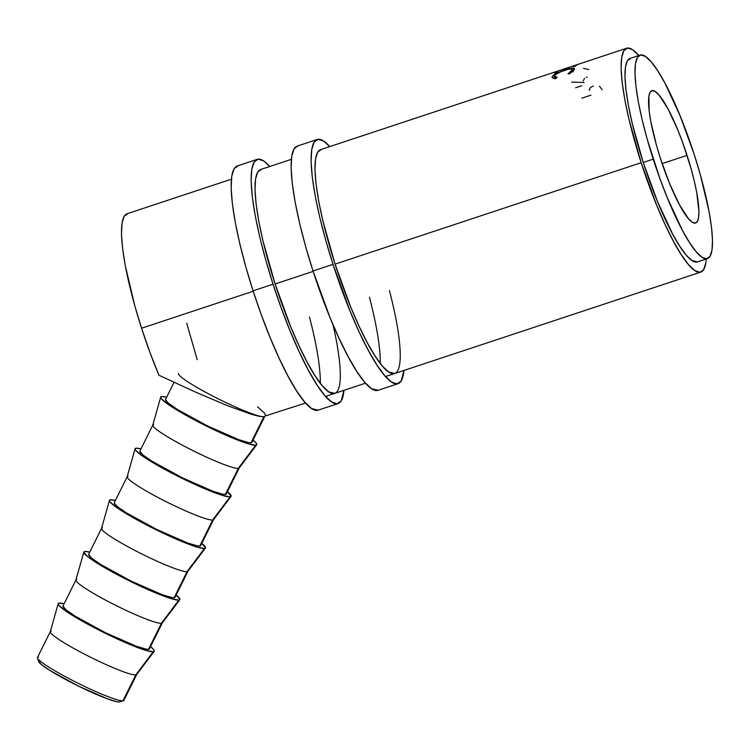 <?xml version="1.0" encoding="UTF-8"?>
<svg xmlns="http://www.w3.org/2000/svg" width="750" height="750" viewBox="0 0 750 750"><rect width="100%" height="100%" fill="white"/><g stroke="black" fill="none" stroke-linecap="round" stroke-linejoin="round"><path stroke-width="1.12" d="M58.191 603.703L50.297 631.669A48.234 5.1 26.4 0 0 88.2 656.044A48.234 5.1 26.4 0 0 135.806 674.916A48.234 5.1 -153.6 0 1 87.769 655.828A48.234 5.1 -153.6 0 1 50.334 631.575L37.5 657.441A48.234 5.1 26.4 0 0 74.944 681.684A48.234 5.1 26.4 0 0 122.981 700.772L119.447 701.944A45.553 4.819 26.4 0 0 119.869 701.859L123.431 700.678A48.234 5.1 -153.6 0 1 122.981 700.772A48.234 5.1 26.4 0 0 123.909 700.322L136.744 674.456A48.234 5.1 -153.6 0 1 135.806 674.916L122.981 700.772L135.806 674.916A48.234 5.1 26.4 0 0 136.688 674.541L154.191 651.337A53.597 5.662 -153.6 0 1 153.206 651.75L135.806 674.916L153.206 651.75A53.597 5.662 -153.6 0 1 100.303 630.788A53.597 5.662 -153.6 0 1 58.191 603.703A53.597 5.662 -153.6 0 1 59.278 603.094A53.597 5.662 -153.6 0 1 64.134 603.769L59.278 603.094L58.172 603.778L58.922 605.381L65.784 611.034L87.019 623.803L105.347 633.3L132.197 645.441L145.706 650.344L153.206 651.75L154.303 651.056L153.553 649.453L150.544 646.65A53.597 5.662 -153.6 0 1 154.191 651.337M687.066 155.363A69.675 13.134 -108.3 0 1 695.644 222.994A69.675 13.134 -108.3 0 1 660.403 158.353L669.609 183.591L679.444 204.759L688.406 218.634L692.119 222.122L695.138 223.106L697.322 221.541L698.606 217.491L698.934 211.106L696.703 192.413L694.237 180.825L690.984 168.309L682.631 142.463L677.859 130.125L668.034 108.956L659.072 95.081L655.35 91.594L652.341 90.609L650.147 92.175L648.862 96.225L649.181 111.075L650.766 121.294L656.484 145.406L660.403 158.353A69.675 13.134 -108.3 0 1 651.825 90.722A69.675 13.134 -108.3 0 1 687.066 155.363L662.147 163.613L687.066 155.363M83.822 552.066L75.919 580.031A48.234 5.1 26.4 0 0 113.822 604.406A48.234 5.1 26.4 0 0 161.428 623.278L148.509 649.322A48.234 5.1 26.4 0 0 149.447 648.862L162.366 622.819A48.234 5.1 -153.6 0 1 161.428 623.278A48.234 5.1 26.4 0 0 162.319 622.913L179.812 599.7A53.597 5.662 -153.6 0 1 178.828 600.112L161.428 623.278L178.828 600.112A53.597 5.662 -153.6 0 1 125.934 579.15A53.597 5.662 -153.6 0 1 83.822 552.066A53.597 5.662 -153.6 0 1 84.9 551.456A53.597 5.662 -153.6 0 1 89.756 552.131L84.9 551.456L83.803 552.15L87.112 556.191L91.406 559.397L104.419 567.534L130.969 581.663L157.828 593.803L171.337 598.706L178.828 600.112L179.934 599.419L176.166 595.012A53.597 5.662 -153.6 0 1 179.812 599.7M109.444 500.428L101.541 528.403A48.234 5.1 26.4 0 0 139.444 552.769A48.234 5.1 26.4 0 0 187.059 571.641L174.131 597.684A48.234 5.1 26.4 0 0 175.069 597.225L187.997 571.181A48.234 5.1 -153.6 0 1 187.059 571.641A48.234 5.1 26.4 0 0 187.941 571.275L205.434 548.062A53.597 5.662 -153.6 0 1 204.459 548.475L187.059 571.641L204.459 548.475A53.597 5.662 -153.6 0 1 151.556 527.512A53.597 5.662 -153.6 0 1 109.444 500.428A53.597 5.662 -153.6 0 1 110.522 499.819A53.597 5.662 -153.6 0 1 115.378 500.494L110.522 499.819L109.425 500.512L110.175 502.106L117.028 507.759L130.041 515.897L156.6 530.025L183.45 542.166L196.959 547.069L204.459 548.475L205.556 547.781L201.797 543.375A53.597 5.662 -153.6 0 1 205.434 548.062M135.066 448.791L127.172 476.766A48.234 5.1 26.4 0 0 165.066 501.131A48.234 5.1 26.4 0 0 212.681 520.003L199.763 546.047A48.234 5.1 26.4 0 0 200.7 545.588L213.619 519.553A48.234 5.1 -153.6 0 1 212.681 520.003A48.234 5.1 26.4 0 0 213.562 519.637L231.066 496.425A53.597 5.662 -153.6 0 1 230.081 496.838L212.681 520.003L230.081 496.838A53.597 5.662 -153.6 0 1 177.178 475.875A53.597 5.662 -153.6 0 1 135.066 448.791A53.597 5.662 -153.6 0 1 136.144 448.181A53.597 5.662 -153.6 0 1 141 448.856L136.144 448.181L135.047 448.875L135.797 450.478L142.65 456.122L155.662 464.269L182.222 478.387L209.072 490.528L222.581 495.431L230.081 496.838L231.178 496.144L227.419 491.737A53.597 5.662 -153.6 0 1 231.066 496.425M152.831 425.034L139.903 451.069A48.234 5.1 26.4 0 0 177.347 475.322A48.234 5.1 26.4 0 0 225.384 494.409L238.303 468.366L225.384 494.409A48.234 5.1 26.4 0 0 226.322 493.95L239.241 467.916A48.234 5.1 -153.6 0 1 238.303 468.366A48.234 5.1 26.4 0 0 239.184 468L256.688 444.797A53.597 5.662 -153.6 0 1 255.703 445.2L238.303 468.366L255.703 445.2L248.203 443.794L234.694 438.891L198.488 422.025L181.294 412.631L168.281 404.484L161.419 398.841L160.669 397.238L161.775 396.544A53.597 5.662 -153.6 0 1 166.631 397.219L161.775 396.544A53.597 5.662 -153.6 0 0 160.688 397.153L152.794 425.128A48.234 5.1 26.4 0 0 190.697 449.494A48.234 5.1 26.4 0 0 238.303 468.366A48.234 5.1 -153.6 0 1 190.266 449.288A48.234 5.1 -153.6 0 1 152.831 425.034A48.234 5.1 -153.6 0 1 153.769 424.575M160.688 397.153A53.597 5.662 -153.6 0 0 202.8 424.237A53.597 5.662 -153.6 0 0 255.703 445.2L256.8 444.516L256.05 442.913L253.041 440.1A53.597 5.662 -153.6 0 1 256.688 444.797M706.247 259.003L705.834 262.772L703.659 269.634L699.956 272.278L694.856 270.619L688.566 264.713L681.319 254.794L673.397 241.237L665.109 224.559L656.756 205.416L641.184 162.703L335.062 264.122L641.184 162.703A117.9 22.228 -108.3 0 1 626.663 48.244A117.9 22.228 -108.3 0 1 638.822 55.509M231.403 179.194L127.05 213.769A117.9 22.228 71.7 0 0 141.572 328.219L253.2 291.244L141.572 328.219A117.9 22.228 71.7 0 0 158.934 375.234L197.072 392.803L228.863 406.219L251.756 414.413L259.266 416.325L263.925 416.728L251.006 442.772A48.234 5.1 26.4 0 0 251.944 442.312L264.862 416.278A48.234 5.1 -153.6 0 1 263.925 416.728A48.234 5.1 -153.6 0 1 215.897 397.65A48.234 5.1 -153.6 0 1 178.453 373.397M332.981 324.656A117.9 22.228 -108.3 0 1 334.744 393.366A117.9 22.228 -108.3 0 1 275.109 283.978L313.153 271.378L275.109 283.978A117.9 22.228 -108.3 0 1 260.587 169.528L291.356 159.328M556.528 71.484L577.678 64.481A117.9 22.228 71.7 0 0 575.653 66L573.478 66.722A117.9 22.228 -108.3 0 1 575.156 65.353L568.65 67.509A117.9 22.228 71.7 0 0 566.972 68.878L564.806 69.6A117.9 22.228 -108.3 0 1 566.484 68.222L558.347 70.922A117.9 22.228 71.7 0 0 556.669 72.291L554.503 73.012A117.9 22.228 -108.3 0 1 556.528 71.484L556.763 72.178L556.528 71.484A117.9 22.228 -108.3 0 0 554.503 73.012L556.669 72.291A117.9 22.228 -108.3 0 1 558.347 70.922L566.484 68.222L566.728 68.963L566.484 68.222A117.9 22.228 -108.3 0 0 564.806 69.6L566.972 68.878A117.9 22.228 -108.3 0 1 568.65 67.509L575.156 65.353L575.4 66.084L575.156 65.353A117.9 22.228 -108.3 0 0 573.478 66.722L575.653 66A117.9 22.228 -108.3 0 1 577.678 64.481L556.528 71.484M570.244 73.322L568.003 73.772L570.956 71.653L572.269 69.488L570.487 68.963L567.825 69.441L560.747 71.784L555.291 74.7L554.325 76.556L557.156 77.372L555.778 78.422L552.15 77.428L553.022 75.45L555.9 73.566L568.997 68.737L572.25 68.119L574.453 68.691L573.872 70.228L570.244 73.322M653.231 159.159A107.184 20.203 -108.3 0 1 640.031 55.106A107.184 20.203 -108.3 0 1 694.247 154.556L700.275 174.478L709.078 211.566L711.516 227.297L712.5 240.319L711.994 250.134L710.025 256.369L706.659 258.778L702.019 257.269L696.3 251.897L689.719 242.878L682.509 230.559L667.388 197.991L660.047 178.997L647.203 139.238L642.197 119.981L638.4 102.15L635.962 86.419L634.969 73.397L635.475 63.581L637.453 57.347L640.819 54.938L645.45 56.447L651.169 61.809L657.759 70.838L664.959 83.156L680.081 115.725L694.247 154.556A107.184 20.203 -108.3 0 1 707.447 258.609A107.184 20.203 -108.3 0 1 653.231 159.159L643.237 162.469L653.231 159.159M640.031 55.106L630.037 58.416A107.184 20.203 71.7 0 0 643.237 162.469A107.184 20.203 71.7 0 0 697.453 261.919L707.447 258.609M174.019 382.331L165.534 399.431A48.234 5.1 26.4 0 0 202.969 423.684A48.234 5.1 26.4 0 0 251.006 442.772L263.925 416.728L264.75 416.559M265.65 415.613L264.394 412.987L257.587 406.819M264.919 416.109L305.559 403.041M706.238 259.003A117.9 22.228 -108.3 0 1 700.819 272.091A117.9 22.228 -108.3 0 1 641.184 162.703L629.044 119.606L624.872 99.994L622.191 82.688L621.103 68.362L621.656 57.562L623.831 50.7L627.534 48.056L632.625 49.716L638.925 55.622M630.825 58.247L627.459 60.656L625.481 66.891L624.975 76.706L625.969 89.728L628.406 105.459L632.203 123.291L643.237 162.469L657.394 201.3L672.525 233.869L679.725 246.188L686.306 255.216L692.025 260.578L697.519 261.891M127.912 213.572L124.209 216.225L122.044 223.078L121.491 233.878L122.569 248.203L125.25 265.509L134.934 306.3L141.572 328.219L149.916 352.359L158.934 375.234L197.072 392.803L228.863 406.219L251.756 414.413L261.319 416.512M197.222 359.691L186.684 323.156M574.387 69.291C574.716 67.5 571.519 67.734 564.797 69.994L556.884 73.078L552.15 76.669L552.647 77.944L552.15 76.669C551.766 77.878 552.975 78.459 555.778 78.422L557.156 77.372L554.325 75.947C555.281 74.203 558.638 72.366 564.394 70.453C569.869 68.644 572.484 68.484 572.231 69.975L572.784 71.4L572.231 69.975L568.003 73.772L569.156 73.987L574.434 68.616M573.188 71.897L572.231 69.975M555.244 78.928L554.325 75.947M552.15 76.669L552.15 77.419M572.719 70.65L573.609 70.556L572.719 70.65M555.581 77.794L556.219 77.156M583.453 68.325L588.787 69.516M583.256 80.925L584.541 78.366M586.284 77.409L587.194 77.072M571.613 82.088L584.006 82.509M575.597 87.759L581.756 85.716M599.456 86.288L602.203 89.681M589.453 90.412C589.209 88.5 590.494 87.066 593.288 86.109M581.887 98.166L590.962 95.156M165.478 399.6L168.469 403.247L177.581 409.575L207.938 426.159L238.753 439.659L248.391 442.556L251.006 442.772L252 442.144M139.856 451.238L142.838 454.884L151.959 461.203L182.306 477.797L213.131 491.297L222.769 494.194L225.384 494.409L226.369 493.781M127.2 476.672L114.281 502.706A48.234 5.1 26.4 0 0 151.725 526.959A48.234 5.1 26.4 0 0 199.763 546.047L212.681 520.003A48.234 5.1 -153.6 0 1 164.644 500.916A48.234 5.1 -153.6 0 1 127.2 476.672A48.234 5.1 -153.6 0 1 128.138 476.212M114.234 502.875L117.216 506.512L126.328 512.841L156.684 529.434L187.509 542.934L197.147 545.822L199.763 546.047L200.747 545.419M101.578 528.3L88.659 554.344A48.234 5.1 26.4 0 0 126.103 578.597A48.234 5.1 26.4 0 0 174.131 597.684L187.059 571.641A48.234 5.1 -153.6 0 1 139.022 552.553A48.234 5.1 -153.6 0 1 101.578 528.3A48.234 5.1 -153.6 0 1 102.516 527.85M88.603 554.513L91.594 558.15L100.706 564.478L131.062 581.072L161.888 594.562L171.525 597.459L174.131 597.684L175.125 597.056M75.956 579.938L63.037 605.981A48.234 5.1 26.4 0 0 100.472 630.234A48.234 5.1 26.4 0 0 148.509 649.322L161.428 623.278A48.234 5.1 -153.6 0 1 113.4 604.191A48.234 5.1 -153.6 0 1 75.956 579.938A48.234 5.1 -153.6 0 1 76.894 579.487M62.981 606.15L65.972 609.788L75.084 616.116L105.441 632.709L136.256 646.2L145.903 649.097L148.509 649.322L149.503 648.694M120.375 701.353L119.447 701.944L116.972 701.737L107.878 699L78.759 686.259L50.1 670.584L41.484 664.612L38.663 661.172M50.334 631.575A48.234 5.1 -153.6 0 1 51.272 631.125M37.5 658.041L38.719 661.584A45.553 4.819 26.4 0 0 76.237 685.012A45.553 4.819 26.4 0 0 119.447 701.944L122.981 700.772A48.234 5.1 -153.6 0 1 77.231 682.837A48.234 5.1 -153.6 0 1 37.5 658.041A48.234 5.1 -153.6 0 1 38.438 656.981M333.009 264.347A128.625 24.244 -108.3 0 1 317.166 139.491A128.625 24.244 -108.3 0 1 329.738 146.616L323.672 141.094L318.113 139.284L314.072 142.172L311.709 149.653L311.1 161.428L312.281 177.056L315.206 195.938L319.762 217.341L325.772 240.441L333.009 264.347L313.022 270.975L333.009 264.347L349.997 310.941L359.1 331.837L368.147 350.025L376.791 364.809L384.694 375.637L391.566 382.078L397.125 383.888L401.166 381L403.894 370.463A128.625 24.244 -108.3 0 1 398.072 383.681A128.625 24.244 -108.3 0 1 333.009 264.347M317.166 139.491L297.188 146.109A128.625 24.244 71.7 0 0 313.022 270.975A128.625 24.244 71.7 0 0 378.084 390.3L398.072 383.681M380.287 363.469A117.9 22.228 71.7 0 0 369.431 297.188M389.419 290.569A117.9 22.228 -108.3 0 1 394.697 373.509A117.9 22.228 -108.3 0 1 335.062 264.122A117.9 22.228 -108.3 0 1 320.541 149.662L626.663 48.244M321.403 149.475L317.7 152.119L315.534 158.981L314.981 169.772L316.059 184.106L318.741 201.403L322.922 221.025L335.062 264.122L350.634 306.834L358.978 325.978L367.275 342.656L375.197 356.212L382.444 366.131L388.734 372.037L394.762 373.481M298.134 145.903L294.084 148.791L291.722 156.272L291.112 168.047L292.303 183.675L295.228 202.556L299.784 223.959L305.794 247.059L313.022 270.975L330.019 317.569L339.122 338.456L348.169 356.644L356.803 371.438L364.716 382.256L371.578 388.697L378.159 390.281M273.056 284.213A128.625 24.244 -108.3 0 1 257.213 159.347A128.625 24.244 -108.3 0 1 269.784 166.481L263.719 160.95L258.159 159.141L254.119 162.037L251.747 169.509L251.147 181.294L252.328 196.922L255.253 215.803L259.809 237.197L265.819 260.297L273.056 284.213L253.069 290.831L273.056 284.213L281.231 308.025L290.044 330.806L299.147 351.694L308.194 369.881L316.837 384.675L324.741 395.503L331.603 401.944L337.172 403.753L341.212 400.866L343.941 390.319A128.625 24.244 -108.3 0 1 338.119 403.547A128.625 24.244 -108.3 0 1 273.056 284.213M257.213 159.347L237.225 165.975A128.625 24.244 71.7 0 0 253.069 290.831A128.625 24.244 71.7 0 0 318.131 410.166L338.119 403.547M320.325 383.334A117.9 22.228 71.7 0 0 309.478 317.053M261.45 169.331L257.747 171.984L255.581 178.837L255.028 189.637L256.106 203.963L258.788 221.269L262.969 240.891L275.109 283.978L290.681 326.691L299.025 345.844L307.322 362.512L315.244 376.078L322.491 385.997L328.781 391.903L334.809 393.347M238.172 165.769L234.131 168.656L231.769 176.128L231.159 187.912L232.35 203.541L235.275 222.422L239.831 243.816L245.841 266.925L253.069 290.831L261.253 314.644L270.066 337.425L279.169 358.312L288.216 376.509L296.85 391.294L304.762 402.122L311.625 408.562L318.206 410.138M700.763 272.109L385.5 376.556M365.512 383.175L325.547 396.422"/></g></svg>
